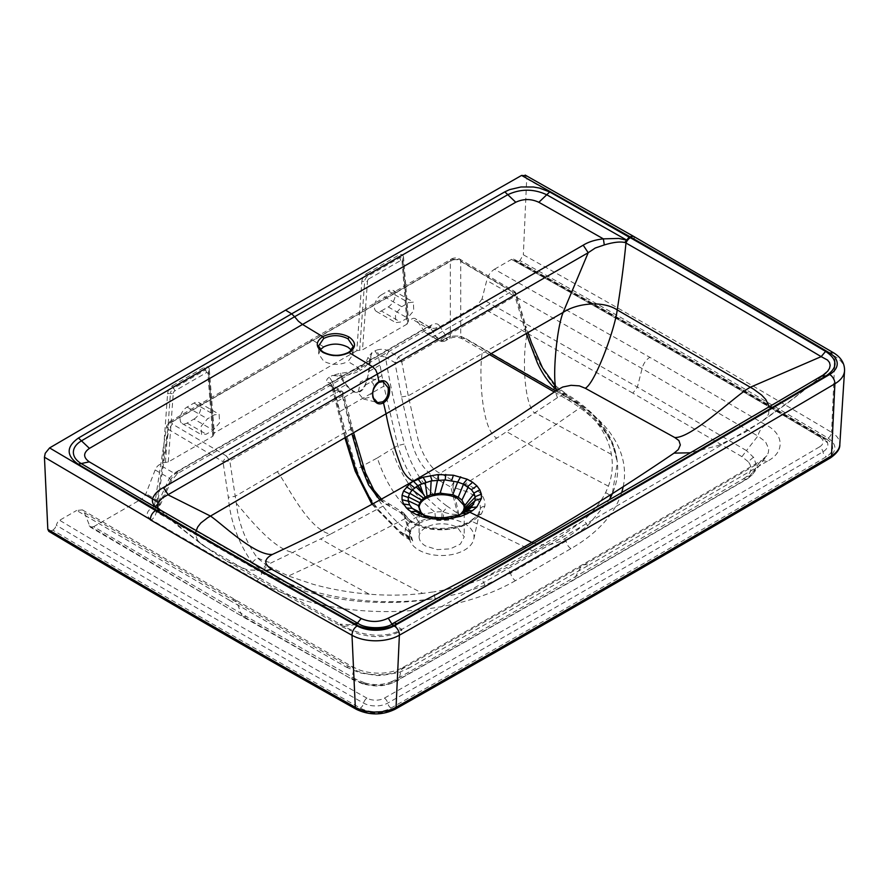 <?xml version="1.0" encoding="UTF-8"?>
<svg xmlns="http://www.w3.org/2000/svg" width="889" height="889" viewBox="0 0 889 889"><rect width="100%" height="100%" fill="white"/><g stroke="black" fill="none" stroke-linecap="round" stroke-linejoin="round"><path stroke-width="0.67" stroke-dasharray="4.45 3.33" d="M556.636 389.827L563.482 394.405L557.47 397.65L498.651 436.944L440.211 473.27C429.987 469.27 420.319 450.834 417.208 435.766L408.284 395.805L401.739 361.712L394.927 362.668L401.517 396.972L411.207 439.611C415.196 457.335 423.731 470.492 436.799 479.082L450.89 487.15L452.934 487.261L454.246 481.305L468.959 485.516C480.304 490.817 485.616 497.673 484.861 506.052L481.416 513.909L472.315 521.554L470.048 521.41L469.081 522.999L477.726 515.009L481.416 513.909M562.293 393.694L565.104 393.216L567.249 395.816C580.917 404.006 591.963 413.152 600.375 423.275L611.91 441.811L617.255 461.635C615.277 444.389 607.287 428.709 593.307 414.618C585.14 406.673 576.15 399.794 566.326 393.96L563.482 394.405L581.306 406.929L528.066 443.878L506.719 431.721M553.258 386.826L557.47 397.65M379.836 499.985L386.271 504.407L388.649 504.207L389.638 506.308L403.706 514.398L402.661 512.264L400.272 512.464C402.717 512.231 404.239 513.086 404.862 515.02L412.696 540.89L409.518 539.09L409.762 532.567C410.974 528.344 413.907 524.877 418.563 522.165C423.308 519.454 428.909 517.998 435.366 517.776L443.244 518.065C448.323 517.165 455.879 520.787 458.58 513.131L452.934 487.261L468.936 492.373L473.77 495.584C478.76 499.718 480.905 504.319 480.238 509.375L477.726 515.009L470.048 521.41C463.225 525.299 454.824 527.588 444.844 528.277C431.032 528.899 419.697 526.377 410.829 520.71M484.838 506.252C482.371 506.363 480.838 507.408 480.238 509.375L477.193 516.176M389.638 506.308C363.312 490.472 358.812 452.257 350.799 426.253L352.066 427.12L350.644 429.076L277.29 471.692C286.18 482.471 307.883 529.6 330.475 534.156L386.271 504.407L400.272 512.464L408.073 520.665L410.829 520.698C409.018 519.787 406.929 517.62 404.551 514.198L411.807 522.299L420.23 526.499C427.665 529.133 435.832 530.2 444.744 529.7C454.201 529.055 462.313 526.821 469.081 522.999M412.352 539.823L411.64 539.767L403.706 514.398L404.862 515.02M330.475 534.156L270.223 563.348L266.956 565.604L257.199 557.747C245.464 541.079 238.485 522.888 236.285 503.196L229.818 460.913L222.995 461.658L228.329 497.307C230.34 520.832 238.252 542.59 252.043 562.604L263.1 571.416C277.068 579.428 292.859 585.84 310.472 590.652C350.722 601.986 392.26 604.609 435.088 598.508C453.023 595.552 469.648 591.118 484.961 585.184L510.675 573.105L506.852 567.46L481.971 579.095L532.567 550.824L472.315 521.554L458.535 526.988L445.022 529.055L444.744 529.7L445.022 529.055C430.087 529.722 417.774 526.921 408.073 520.665M405.306 518.543L342.109 551.236L288.458 576.005L266.956 565.604L263.1 571.416M252.043 562.604L257.199 557.747C262.922 560.426 267.667 562.104 271.434 562.781M581.306 406.929L595.552 421.053C604.053 431.454 609.332 442.566 611.388 454.379C613.243 465.18 612.243 475.782 608.398 486.183L605.62 492.606C600.575 502.718 593.007 512.12 582.917 520.821L532.567 550.824L534.578 551.725L506.852 567.46M555.758 390.971L566.137 396.961A176.044 101.635 180 0 1 617.355 462.547L612.332 493.662M526.166 333.453L514.953 296.293L511.642 291.392L398.45 356.845L388.993 351.166L385.459 356.989L378.292 355.789L374.991 350.855L371.969 352.611L369.824 359.223L369.713 360.601L370.302 360.412L371.969 352.611L367.913 357.478L369.824 359.223C368.646 363.601 365.423 367.335 360.145 370.424L358.789 368.035C363.768 365.112 366.813 361.59 367.913 357.478M623.189 486.728A182.878 105.58 180 0 0 570.971 399.294A6.868 3.967 -60 0 1 567.538 399.628A6.868 3.967 -60 0 1 566.137 396.961L565.982 395.038L555.858 387.193C540.39 368.168 530.088 347.788 524.955 326.052L515.075 293.026L516.342 294.048L514.953 296.293L401.739 361.712L398.45 356.845L394.927 362.668L385.459 356.989C390.249 385.693 396.572 414.696 404.439 443.989L397.783 445.589L391.927 448.967A78.488 45.317 -120 0 0 434.932 512.064L424.731 513.798L415.919 517.431C410.707 520.465 407.24 524.332 405.517 529.044L404.717 533.633L409.24 536.745M621.644 492.639A182.878 105.58 180 0 1 570.971 548.613L515.476 580.65A6.868 3.967 60 0 1 510.675 573.105L566.171 541.057L587.385 526.055L609.376 499.729M587.385 526.055C586.84 523.51 585.351 521.765 582.917 520.821L562.248 535.478L534.578 551.725L538.445 557.225M277.29 471.692L235.107 496.34L228.329 497.307M350.799 426.253L342.432 392.971L343.743 393.994L342.321 396.016L351.855 433.588M351.366 350.066L353.033 354.444L348.01 361.545L358.789 368.035C353.722 370.913 347.688 372.635 340.687 373.191L332.364 375.48L337.02 375.869L340.609 377.547L341.632 376.825L340.954 375.903L337.131 375.38L332.364 375.48L329.341 377.225L332.619 382.159L331.441 385.17L332.975 387.293L342.432 392.971L341.487 390.904A4.901 4.901 0 0 1 343.743 393.994L353.544 432.61M473.781 539.156A32.371 18.691 180 0 0 464.547 523.61A32.371 18.691 0 0 0 427.42 520.043A32.371 18.691 0 0 0 409.54 539.156A32.371 18.691 0 0 0 418.763 550.047A32.371 18.691 180 0 0 452.157 554.514A32.371 18.691 180 0 0 473.781 539.156L480.093 510.175M409.307 537.656L404.784 534.678L409.54 539.156M436.799 479.082L440.211 473.27L454.246 481.305L450.89 487.15L457.535 513.275L458.58 513.131M441.811 517.943L442.133 512.031L443.789 512.153L442.933 511.575A4.901 2.578 -55.7 0 0 446.7 505.897L457.535 513.275L457.791 514.275C454.079 514.72 449.401 514.009 443.789 512.153L443.244 518.065M435.366 517.776L434.932 512.064L442.933 511.575C421.442 495.995 406.395 474.004 397.783 445.589L383.87 386.126L339.765 411.585L332.619 382.159L340.609 377.547L345.454 384.981L353.578 391.927L357.022 392.605C360.667 392.16 363.468 389.66 365.435 385.081L369.146 371.302L370.302 360.412L378.292 355.789L383.87 386.126M418.563 522.165L415.919 517.431C397.894 501.596 385.048 481.771 377.358 457.935L362.512 465.947A78.488 45.317 -120 0 0 405.517 529.044L409.762 532.567M372.669 503.919L400.75 532.422L411.64 539.767L409.651 539.867L401.472 534.345A4.901 2.567 -56 0 0 403.917 534.089L404.784 534.678L404.717 533.633L403.917 534.089C382.303 518.576 366.546 496.984 356.645 469.336L362.512 465.947M344.854 437.644L331.441 385.17C330.852 383.226 329.297 382.326 326.796 382.47L329.586 385.459L332.03 385.226L341.487 390.904L339.042 391.138L329.586 385.459M341.632 376.825C344.665 383.359 348.832 388.215 354.122 391.393L357.145 392.038C367.524 390.004 368.779 371.535 369.713 360.601M340.687 373.191L340.954 375.903C348.432 375.28 354.833 373.458 360.145 370.424M401.517 396.972L408.284 395.805L524.777 329.097L526.166 326.919L527.944 332.442M752.627 472.348L759.184 462.891L580.973 566.66L574.016 579.517L747.538 478.504L752.627 472.348M194.002 419.086A9.812 5.667 120 0 0 200.414 410.44A9.812 5.667 120 0 0 198.914 402.573A9.812 5.667 120 0 0 194.002 403.061L187.068 407.062A9.812 5.667 120 0 0 180.656 415.708A9.812 5.667 120 0 0 182.167 423.575A9.812 5.667 120 0 0 187.068 423.086L194.002 419.086L213.216 430.165L219.516 422.886L219.15 414.263L214.427 414.852L207.493 418.852L201.181 426.131L201.547 434.765L206.27 434.176L213.216 430.165M419.097 536.834A22.558 13.024 180 0 0 425.698 546.046L437.255 549.613L450.29 548.869L460.413 544.068L464.225 536.834L457.613 527.622A22.558 13.024 180 0 0 433.021 524.799A22.558 13.024 180 0 0 419.097 536.834L419.097 507.752M407.04 324.118L362.501 349.833L367.49 281.135A2.945 1.545 -175.8 0 1 364.657 281.391A4.512 2.6 -60 0 1 367.835 276.19A2.945 1.7 60 0 1 368.879 278.868L400.672 260.51A1.967 1.133 -60 0 1 402.05 261.177L407.04 324.118L408.573 320.829L411.796 318.973A6.868 3.967 -60 0 1 415.23 318.629A6.868 3.967 -60 0 1 416.008 319.351L425.22 332.453A6.868 3.967 120 0 0 425.987 333.164A6.868 3.967 120 0 0 429.42 332.83L442.311 340.276A6.868 3.967 -60 0 1 438.877 340.609A6.868 3.967 -60 0 1 438.11 339.898C440.5 341.52 443.511 340.876 447.156 337.942L450.345 336.098L460.713 336.098L490.939 353.555M323.729 346.899L313.095 340.465L453.857 259.321L459.757 259.11L460.713 260.988C457.324 259.166 453.868 259.155 450.345 260.966L168.743 423.553L166.632 426.042L168.732 429.565L172.222 423.942L226.495 456.024L339.042 391.138L342.321 396.016L229.818 460.913L226.495 456.024L222.995 461.658L168.732 429.565L156.264 511.875L154.108 508.708L156.264 505.885A6.868 3.967 60 0 1 154.853 508.552L154.853 508.552A6.868 3.967 60 0 1 151.419 508.219L154.619 506.374A6.868 3.967 -120 0 0 158.053 506.708A6.868 3.967 -120 0 0 159.453 504.041L170.066 481.105L171.466 480.716L169.432 478.204L158.82 501.14A6.868 1.745 -155.2 0 1 160.853 503.652A6.868 1.745 -155.2 0 1 159.453 504.041L156.264 505.885L168.743 423.553L169.732 421.653L172.233 421.919L172.222 423.942M401.728 306.716L408.662 302.704L413.385 302.116L413.752 310.75L407.451 318.029L400.506 322.029L395.783 322.618L395.427 313.995L401.728 306.716L381.303 294.926L388.237 290.925L408.662 302.704M381.303 294.926A9.812 5.667 120 0 0 374.891 303.571A9.812 5.667 120 0 0 376.403 311.428A9.812 5.667 120 0 0 381.303 310.95L400.506 322.029M89.122 525.81L242.786 616.744L246.22 616.41L93.623 526.699L90.156 527.021L84.411 512.742L82.41 509.919L76.665 510.453L229.24 600.153L234.952 599.597L237.007 602.442L241.719 615.51L352.833 679.729L356.222 679.363L364.946 682.963L362.334 683.208L351.766 678.496L353.866 669.284C365.69 676.207 388.76 676.907 401.239 669.55L580.973 566.66L582.884 564.437L589.018 565.037L409.218 667.972L403.128 667.328L401.239 669.55L399.05 679.696L398.228 680.485L394.838 680.118L569.771 579.961L743.248 478.96L746.727 479.271L753.316 473.993L756.661 465.992L753.672 457.479L746.482 450.601L757.873 436.032L765.507 441.722L768.752 448.812L768.352 452.59L766.985 455.624L759.473 462.713L761.095 460.669L582.884 564.437L403.15 667.317M364.946 682.963C373.791 685.341 382.348 685.052 390.638 682.096L393.86 682.241L393.094 682.896C386.626 684.897 382.437 685.83 380.536 685.675C376.669 686.308 370.846 685.741 363.09 683.963L362.579 683.285C373.358 686.364 383.781 686.008 393.86 682.241L574.016 579.517M381.303 310.95L388.237 306.938A9.812 5.667 120 0 0 394.649 298.293A9.812 5.667 120 0 0 393.149 290.436A9.812 5.667 120 0 0 388.237 290.925M753.472 457.202L748.182 461.702C752.294 466.803 751.794 471.737 746.693 476.515L751.561 475.726L746.727 479.271L573.205 580.295L393.094 682.896M748.094 461.602L741.948 456.668L746.482 450.601L637.391 387.071L482.027 298.971L486.728 280.468C487.961 275.557 490.55 271.812 494.484 269.234L649.837 357.322L765.696 424.853C783.153 433.01 786.087 451.812 767.307 461.235L761.117 460.646L766.985 455.624L751.205 476.082M765.696 424.853C761.773 427.331 759.162 431.054 757.873 436.032L642.102 368.557L486.728 280.468M229.24 600.153L346.199 667.039L351.844 666.45L353.866 669.284L237.007 602.442L84.411 512.742M346.199 667.039L359.745 672.884L376.814 675.484L381.325 675.473L398.628 672.629L409.218 667.972M170.066 481.105C172.277 476.56 175.222 473.148 178.9 470.892L177.5 473.559L174.066 473.215L169.432 478.204L155.142 469.959A6.868 3.967 -60 0 1 159.353 464.725L162.565 462.869L168.265 461.98L212.804 436.266L213.571 434.621L208.471 371.113A2.945 1.845 175.5 0 1 209.326 369.68L214.338 432.976L213.571 434.621L208.671 371.891A2.945 1.845 -4.5 0 0 208.571 371.502L213.571 434.621M178.9 470.892L431.354 325.141C435.01 323.163 437.666 323.329 439.333 325.652C436.477 328.43 433.465 329.086 430.298 327.597L415.23 318.629M425.22 332.453L438.11 339.898L430.298 327.597L426.509 327.463L174.066 473.215L159.353 464.725M359.656 350.277L364.657 281.391A2.945 1.545 -175.8 0 0 361.823 281.646L356.811 350.722L362.501 349.833M402.05 261.177A2.945 1.845 -4.5 0 0 402.906 259.744L407.807 322.474L402.706 258.977A2.945 1.845 -4.5 0 0 402.806 259.355A4.512 2.6 -60 0 0 402.606 258.477L402.906 259.744A2.945 1.845 -4.5 0 0 402.806 259.355L407.807 322.474M363.09 683.963L352.833 679.729L242.786 616.744L90.156 527.021M453.857 259.321L451.356 259.055L450.345 260.966L450.345 336.098A6.868 3.967 60 0 1 448.945 338.765L448.945 338.765A6.868 3.967 60 0 1 445.511 338.431C452.19 335.253 458.868 335.253 465.547 338.431L462.113 338.765L460.713 336.098L460.713 260.988L515.075 293.026L514.109 291.136L511.642 291.392L457.313 259.355M515.476 580.65A182.878 105.58 180 0 1 256.843 580.65L151.419 519.787C154.164 517.92 155.775 515.287 156.264 511.875L261.677 572.738A176.044 101.635 180 0 0 435.088 598.508L433.643 591.896L422.697 593.408L342.109 551.236L320.773 539.067M419.097 507.619C419.319 511.508 421.519 514.62 425.698 516.954L437.388 520.487L448.478 520.121L457.613 516.898L463.169 511.642L464.225 507.697L464.225 536.834M451.368 259.055C453.946 257.599 456.746 257.621 459.757 259.11L514.109 291.136A4.901 4.901 0 0 1 516.342 294.048L526.166 326.919L524.955 326.052M345.732 437.132L332.975 387.293L331.441 385.17M518.231 261.533L515.798 261.788C620.1 320.007 722.79 379.159 823.892 439.233A4.901 2.867 -59.3 0 1 822.992 437.921A17.213 9.935 180 0 1 827.57 443.033L823.892 439.233A4.901 2.867 -59.3 0 0 826.392 439.022C725.28 378.925 622.556 319.762 518.231 261.533L519.876 260.577L523.332 254.787A13957.256 8058.152 180 0 1 831.571 432.321A4.901 2.867 -59.3 0 1 828.059 438.088C726.924 377.992 624.2 318.829 519.876 260.577M826.392 439.022A21.969 12.679 180 0 1 826.337 456.724A29690.566 17141.698 180 0 1 391.016 708.055A21.969 12.679 180 0 1 360.334 708.089A13950.044 8053.984 180 0 1 52.918 530.177L48.806 531.355M516.109 261.922L514.875 260.466A13945.287 8051.24 180 0 1 822.992 437.921A4.901 2.867 -59.3 0 0 822.092 436.621C825.403 438.944 827.237 441.088 827.57 443.033A17.213 9.935 180 0 1 822.947 451.801A29685.821 17138.953 180 0 1 387.693 703.099A17.213 9.935 180 0 1 363.645 703.121A13945.287 8051.24 180 0 1 56.274 525.232L57.507 522.354L59.63 520.287L76.665 510.453M494.484 269.234L511.519 259.399L513.953 259.144C618.255 317.373 720.979 376.536 822.092 436.621A4.901 2.867 -59.3 0 0 819.58 436.832A12.468 7.201 180 0 1 819.547 446.878A4.901 2.856 59.5 0 1 822.947 451.801A4.901 2.856 59.5 0 0 826.337 456.724M513.642 259.01L514.875 260.466M482.027 298.971L477.526 305.06L429.42 332.83M155.142 469.959L145.929 493.695A6.868 3.967 120 0 1 141.729 498.929L154.619 506.374A6.868 3.967 -60 0 0 158.82 501.14L145.929 493.695M356.811 350.722L214.338 432.976M93.623 526.699L141.729 498.929M52.918 530.177L55.04 528.11L56.274 525.232M457.613 516.898L460.624 514.231M463.269 513.109L452.734 518.309L444.133 519.843L437.277 519.687L430.42 518.265L423.886 515.187M320.384 349.644L318.695 354L323.729 361.234C331.819 365.268 339.909 365.368 348.01 361.545M525.155 175.077L526.699 178.789L523.332 254.787M526.699 178.789L635.013 239.986L633.513 236.318M823.192 375.125L790.743 400.417L759.328 422.964L581.373 526.588L401.906 629.323C382.948 640.591 355.489 633.968 339.998 624.145L206.115 547.268L226.995 561.181L247.198 569.827L265.5 570.782M430.42 518.265L421.108 514.153L432.098 517.154L439.433 517.798L451.956 516.798L462.825 513.331L454.935 517.509M353.033 346.21L348.01 353.166C339.909 356.989 331.819 356.867 323.729 352.822L318.707 345.732M392.271 624.011L401.906 629.323L401.639 630.568L401.906 629.323M393.916 623.089L608.043 500.707L822.314 375.525M744.515 432.587L762.529 420.953L744.515 432.587L718.101 445.545L690.364 452.79M533.7 543.268L546.713 545.635L559.792 541.69C568.638 536.612 575.828 531.578 581.373 526.588M762.529 420.953L766.285 417.663L768.596 414.096L769.285 406.695M629.212 237.052L624.734 242.475M625.089 239.552L626.134 240.03M355.967 624.456L341.898 626.745L339.998 624.145L348.744 624.656L358.567 623.711A13947.521 8052.529 180 0 1 161.765 511.019A7.356 4.267 120.3 0 0 161.087 510.43L161.053 510.419M392.916 625.678L401.639 630.568L392.916 625.678M159.075 509.441L156.197 510.142M160.042 509.819L183.645 530L206.115 547.268L200.981 543.846L197.491 539.923L195.847 535.678L196.08 530.811M160.598 510.308L176.366 524.654L202.281 544.846L226.995 561.181M373.202 390.727L369.191 397.316L363.257 398.961L358.178 392.882L360.378 381.981L368.39 378.003L373.447 384.07L373.369 390.082M363.257 398.961L377.936 402.595L372.858 396.505C372.202 389.993 374.058 385.304 378.447 382.437L378.925 382.181M608.398 486.183L528.066 443.878L465.125 484.005M611.388 454.379L535.267 412.829M526.821 335.453C522.065 358.556 524.321 405.14 534.789 413.152M410.829 520.698L411.807 522.299M381.425 499.107L402.661 512.264A4.901 4.901 0 0 1 404.551 514.198M422.697 593.408C405.028 595.419 387.215 595.674 369.246 594.174L293.003 552.702M369.246 594.174C349.566 592.541 330.786 589.229 312.906 584.229L288.458 576.005M236.285 503.196C247.942 516.82 273.79 549.78 293.47 552.48M256.843 580.65A6.868 3.967 120 0 0 261.677 572.738L261.833 570.638L265.789 564.882M484.961 585.184L481.971 579.095C467.069 584.829 450.967 589.096 433.643 591.896M555.858 387.193L555.836 386.037L566.326 393.96L567.249 395.816M605.62 492.606L610.01 495.14M554.28 391.982L567.538 399.628C598.03 417.919 614.632 438.888 617.355 462.547A176.044 101.635 180 0 1 612.377 493.639M570.971 548.613A6.868 3.967 60 0 1 566.171 541.057L562.248 535.478M446.7 505.897C426.553 491.284 412.463 470.648 404.439 443.989M377.358 457.935L391.927 448.967M355.189 471.159L356.645 469.336L339.765 411.585M371.935 504.319L401.472 534.345A4.901 2.567 -56 0 1 400.75 532.422M365.435 385.081L381.826 375.625M337.187 401.395L353.578 391.927M369.146 371.302L379.892 365.101M357.145 392.038L357.034 392.605M354.244 391.449L353.955 392.071M334.709 391.182L345.454 384.981M482.094 353.455C479.16 371.046 480.949 429.676 496.784 438.133M194.002 403.061L214.427 414.852M187.068 407.062L207.493 418.852M187.068 423.086L206.27 434.176M388.237 306.938L407.451 318.029M439.333 325.652L447.156 337.942A6.868 3.967 -120 0 1 445.745 340.609L448.945 338.765C453.468 336.742 457.857 336.742 462.113 338.765L489.328 354.478M391.016 708.055A4.901 2.8 60.5 0 1 387.693 703.099A4.901 2.8 60.5 0 0 384.37 698.132A12.468 7.201 180 0 1 366.957 698.154A4.901 2.789 119.3 0 0 363.645 703.121A4.901 2.789 119.3 0 1 360.334 708.089M767.307 461.235L589.018 565.037M819.547 446.878A29681.065 17136.208 180 0 1 384.37 698.132M82.41 509.919L234.952 599.597L351.822 666.439M741.948 456.668L632.901 393.16L637.391 387.071L642.102 368.557C643.38 363.579 645.959 359.834 649.837 357.322M400.672 260.51A2.945 1.7 -120 0 0 399.628 257.832A4.512 2.6 -60 0 1 402.606 258.477L402.706 258.977A2.945 1.845 -4.5 0 1 403.562 257.543L408.573 320.829M361.823 281.646A7.056 4.078 -60 0 1 366.79 273.512A2.945 1.7 60 0 0 367.835 276.19L399.628 257.832A2.945 1.7 -120 0 1 398.594 255.154A7.056 4.078 -60 0 1 403.562 257.543M367.49 281.135A1.967 1.133 -60 0 1 368.879 278.868M168.265 461.98L173.255 393.271A2.945 1.545 -175.8 0 1 170.421 393.527A4.512 2.6 -60 0 1 173.599 388.326A2.945 1.7 60 0 1 174.644 391.016L206.437 372.658A2.945 1.7 -120 0 0 205.392 369.968A4.512 2.6 -60 0 1 208.37 370.624L208.37 370.624A4.512 2.6 -60 0 1 208.571 371.502A2.945 1.845 175.5 0 1 208.471 371.113L208.671 371.891A2.945 1.845 -4.5 0 1 207.815 373.324L212.804 436.266M206.437 372.658A1.967 1.133 -60 0 1 207.815 373.324M162.565 462.869L167.588 393.783A7.056 4.078 -60 0 1 172.555 385.648A2.945 1.7 60 0 0 173.599 388.326L205.392 369.968A2.945 1.7 -120 0 1 204.359 367.29A7.056 4.078 -60 0 1 209.326 369.68M173.255 393.271A1.967 1.133 -60 0 1 174.644 391.016M431.354 325.141L429.943 327.808L177.5 473.559L171.466 480.716L160.853 503.652A6.868 6.868 0 0 1 158.053 506.708L153.919 509.275L166.632 426.042L169.732 421.653L310.561 340.165L309.561 342.076M445.511 338.431L442.311 340.276A6.868 3.967 -120 0 0 445.745 340.609A6.868 6.868 0 0 1 438.877 340.609L425.987 333.164M429.698 326.985L431.009 327.341L429.943 327.808L426.509 327.463L411.796 318.973M165.421 462.424L170.421 393.527A2.945 1.545 -175.8 0 0 167.588 393.783M356.222 679.363L246.22 616.41M390.638 682.096L394.838 680.118M746.693 476.515L743.248 478.96M151.419 519.787C145.918 515.931 145.918 512.075 151.419 508.219M570.971 399.294L465.547 338.431M172.233 421.919L313.095 340.465L310.561 340.165L451.356 259.055M388.993 351.166C385.17 349.099 381.003 348.755 376.514 350.155L379.047 355.433M376.514 350.155L374.991 350.855M329.341 377.225C326.952 378.692 326.107 380.436 326.796 382.459M830.482 457.879A4.901 2.856 59.5 0 1 827.992 457.668C837.149 451.145 837.171 444.622 828.059 438.088M827.992 457.668A29692.889 17143.032 180 0 1 392.638 709.011A24.281 14.024 180 0 1 358.723 709.055A13952.355 8055.318 180 0 1 51.273 531.122M511.519 259.399A13940.542 8048.495 180 0 1 819.58 436.832M366.957 698.154A13940.542 8048.495 180 0 1 59.63 520.287M632.901 393.16L477.526 305.06M366.79 273.512L398.594 255.154M172.555 385.648L204.359 367.29M430.298 327.597L416.008 319.351M834.482 367.557L831.571 432.321A29.181 16.847 180 0 1 839.805 444.678M395.049 709.278A4.901 2.8 60.5 0 1 392.638 709.011M356.322 709.322A4.901 2.789 119.3 0 0 358.723 709.055M463.725 510.608L463.169 511.642M437.388 520.487L437.277 519.687M448.478 520.121L448.656 519.298M464.358 512.553L457.257 516.431M844.55 370.791A33.926 19.591 0 0 0 834.982 356.422A13962.001 8060.885 0 0 0 635.013 239.986M834.782 360.856L834.982 356.1L833.471 352.733M422.531 514.709L425.42 516.131M433.01 517.287L440.099 519.887M439.433 517.798L444.133 519.843M451.956 516.798L450.39 518.943M457.991 515.209L452.734 518.309M445.811 517.631L447.545 519.487M348.01 353.166L349.066 352.577M323.729 352.822L322.707 352.233M160.72 510.386L160.098 509.853M198.914 402.573L219.15 414.263M182.167 423.575L201.547 434.765M376.403 311.428L395.783 322.618M393.149 290.436L413.385 302.116M351.844 666.45L359.189 669.873C365.379 672.14 372.335 673.24 380.048 673.151C384.504 673.229 394.505 672.128 403.128 667.328M460.491 514.32L458.146 515.931M420.197 513.753L423.92 515.198M318.695 354L318.695 345.565M353.033 354.444L353.033 346.054M762.373 421.064L787.765 402.961L823.392 375.18M227.017 561.192L341.898 626.745L358.545 633.935L368.302 635.957C377.636 637.402 386.804 636.557 395.805 633.413L401.639 630.568M383.115 381.637L368.39 378.003"/><path stroke-width="1.33" d="M526.166 333.453L537.189 362.434C541.357 371.88 546.713 380.014 553.258 386.826L556.636 389.827M612.332 493.662L609.376 499.729M351.855 433.588L361.512 467.47L368.568 484.961L379.836 499.985M460.491 514.32L463.313 511.042L464.225 507.697L463.814 505.23L457.613 498.529C453.201 496.04 447.812 494.773 441.433 494.717C435.632 494.74 430.387 496.018 425.698 498.551C421.464 501.04 419.264 504.063 419.097 507.619L419.097 507.797M47.817 529.333L48.806 531.355C149.708 591.607 252.209 650.926 356.322 709.322A4.901 2.789 119.3 0 1 355.311 707.288A13957.256 8058.152 180 0 1 47.817 529.333L44.45 457.213L45.217 453.301L49.584 447.923L285.569 310.139L521.565 175.433L525.932 175.755M460.524 514.309L464.047 509.964L464.747 505.663L461.924 500.074L458.246 497.184L452.768 494.773L440.111 493.184L430.443 494.817L425.231 497.062L425.698 498.551M423.886 515.187L421.253 512.964L418.497 505.663L421.33 500.074L425.231 497.062L417.908 485.727L412.385 489.861L409.762 493.251L408.329 496.918L408.184 500.774L409.596 504.919L412.129 508.319L421.108 514.153M320.384 349.644L323.729 346.899C331.819 343.076 339.92 343.187 348.01 347.221L351.366 350.066M49.584 447.923L155.564 510.508C152.386 512.675 150.641 515.676 150.33 519.498L44.45 457.213M419.952 484.627L417.908 485.727L413.496 481.327L423.086 477.249L437.955 474.57L453.412 475.226L467.136 479.193L472.615 482.249L476.915 485.872L479.86 489.883L481.382 494.173L481.371 498.562L476.826 506.997L472.437 510.697L467.581 510.608L471.237 507.519L475.037 500.751L475.215 497.14L474.148 493.528L471.403 489.65L463.125 484.061L457.702 482.06L445.211 479.949L431.132 480.905L419.952 484.627L423.297 494.04L416.03 486.883M690.364 452.79L674.051 453.123C626.989 485.094 579.584 514.864 531.833 542.434L469.903 512.286L465.447 511.942L467.581 510.608M462.825 513.331L467.17 513.742L460.669 516.331L457.679 515.353M318.707 345.732L323.729 338.453C331.819 334.631 339.92 334.753 348.01 338.809L353.033 346.21M78.154 464.191C66.086 455.479 66.186 446.756 78.465 438.01L81.466 440.833C76.221 444.011 73.509 447.8 73.354 452.201C73.409 456.602 76.021 460.38 81.199 463.558L78.154 464.191L156.342 510.064M549.702 191.946L539.334 188.035L533.378 187.001L521.021 186.968L509.619 189.624L504.819 191.857L507.797 194.691C520.71 188.679 533.689 188.701 546.746 194.769L549.702 191.946L629.101 237.119M822.369 375.669L827.648 371.269L829.504 368.357L830.159 365.357L829.481 362.501L827.526 360.045L821.169 356.633L825.592 351.399C837.905 359.601 838.06 367.757 826.048 375.858A29694.289 17143.843 180 0 1 396.627 623.789C387.693 630.746 363.357 630.612 354.255 623.522A13953.7 8056.096 180 0 1 157.375 510.786L156.253 510.108L160.598 510.308M825.603 373.291L826.337 372.635M821.603 376.136L826.048 375.858M393.916 623.089L392.271 624.011A7.356 4.201 60.5 0 1 393.005 623.389A7.356 4.201 60.5 0 1 396.627 623.789A7.356 4.201 60.5 0 0 393.005 623.389A7.356 4.201 60.5 0 0 392.271 624.011C385.459 629.023 365.712 628.923 358.567 623.711L161.087 510.43A7.356 4.267 120.3 0 0 157.375 510.786M358.567 623.711L354.255 623.522M357.534 622.933L361.19 618.533C370.457 622.544 379.481 622.411 388.237 618.133C436.221 595.23 484.094 569.993 531.833 542.434L533.7 543.268M769.285 406.695L765.785 399.517L761.695 395.116L753.494 389.104L617.21 309.928C614.966 328.886 595.085 383.537 585.251 388.249L579.361 385.87L571.071 385.315L562.759 387.015L556.814 390.249C551.925 384.137 556.07 329.663 563.126 312.428C576.461 303.382 602.498 300.16 617.21 309.928C621.089 285.458 624 263.155 625.967 243.008A7.356 4.223 -60.3 0 1 630.312 237.73A13953.7 8056.096 180 0 1 825.592 351.399M674.051 453.123L678.329 449.534L680.329 444.956L678.918 440.577L674.74 437.51C691.986 438.455 735.803 394.838 750.372 387.226L821.169 356.633A13947.521 8052.529 180 0 0 625.967 243.008L624.945 242.375L629.156 237.085L624.734 242.475C620.011 241.441 613.199 242.253 604.298 244.942L595.241 248.031L588.196 252.72L563.126 312.428L386.048 413.807C389.36 431.61 394.783 450.245 402.339 469.725C405.462 475.493 409.084 479.304 413.218 481.16C460.924 453.601 508.786 423.297 556.814 390.249M626.267 239.841L546.746 194.769L538.845 202.292L603.375 238.863L618.833 238.43L626.134 240.03M674.74 437.51L585.251 388.249M357.411 623.067L355.967 624.456M388.237 618.133L392.916 625.678L388.237 618.133M265.5 570.782L271.701 569.271C263.611 564.026 263.844 559.081 272.39 554.447C254.654 555.769 221.094 523.065 210.449 516.053L168.454 495.051L163.354 487.583C157.631 490.639 153.975 494.517 152.397 499.229C152.052 503.585 154.342 507.03 159.275 509.564M361.19 618.533L271.701 569.271M633.513 236.318L629.845 236.685L629.156 237.085L630.312 237.73M521.565 175.433L629.845 236.685A13954.655 8056.651 180 0 1 829.704 353.055A26.581 15.346 180 0 1 829.637 374.491A29695.189 17144.354 180 0 1 394.249 625.856A26.581 15.346 180 0 1 357.122 625.9A13954.655 8056.651 180 0 1 155.564 510.508L160.72 510.386M583.206 245.186L588.196 252.72L377.414 374.058L375.614 369.768L372.469 366.646L583.206 245.186C588.496 241.875 595.219 239.774 603.375 238.863L604.298 244.942M414.652 487.883L409.64 483.938L413.218 481.16C365.812 508.53 318.873 532.956 272.39 554.447M195.958 531.322L197.669 527.044L200.836 522.988L207.782 517.642L386.048 413.807L383.492 402.828C388.204 399.761 390.204 394.638 389.482 387.46C387.337 381.181 383.826 379.27 378.936 381.737C374.147 384.859 372.113 389.982 372.824 397.072C375.069 403.373 378.625 405.295 383.492 402.839L382.637 401.806C386.959 398.983 388.782 394.283 388.115 387.704L389.482 387.46M161.087 510.43L160.042 509.819M159.142 509.53L81.199 463.558L89.278 461.847L158.398 502.374L157.409 507.163L160.053 509.875M157.697 507.952L158.309 508.686L157.697 507.952M158.398 502.374L162.231 498.04L377.414 374.058L378.936 381.737L378.447 382.437L378.936 381.737M373.369 390.082L373.202 390.727M378.925 382.181L383.115 381.637L388.115 387.704M383.115 381.637L378.747 382.403C373.758 386.926 371.88 391.693 373.124 396.705C374.002 400.05 375.614 402.017 377.936 402.595L382.637 401.806M610.01 495.14L610.765 497.073A176.044 101.635 180 0 0 612.377 493.639M555.514 385.882L553.258 386.826M490.939 353.555L555.758 390.971M623.189 486.728A182.878 105.58 180 0 1 621.644 492.639M345.732 437.132L356.367 471.748L372.669 503.919M371.935 504.319L355.189 471.159L356.367 471.748M150.33 519.809A13962.001 8060.885 0 0 0 352 635.268L355.311 707.288A29.181 16.847 180 0 0 396.061 707.244L399.383 635.213A29702.535 17148.599 0 0 0 834.882 383.781L831.493 455.846A4.901 2.856 59.5 0 1 830.482 457.879C836.994 453.257 840.105 448.856 839.805 444.678A29.181 16.847 180 0 1 831.493 455.846A29697.79 17145.854 180 0 1 396.061 707.244A4.901 2.8 60.5 0 1 395.049 709.278C382.159 715.423 369.246 715.434 356.322 709.322M441.433 493.151L441.433 494.717M464.38 504.03L463.814 505.23M463.725 510.608L463.169 511.642M419.097 507.619L418.441 506.43M829.637 374.491A7.356 4.289 59.5 0 1 834.893 383.47A7.356 4.289 59.5 0 1 834.882 383.781A33.926 19.591 0 0 0 844.55 370.791L839.805 444.678M834.482 367.557L834.782 360.856M357.122 625.9C354 628.101 352.3 631.123 351.988 634.957L352 635.268A33.926 19.591 0 0 0 399.383 635.213A7.356 4.201 60.5 0 0 399.394 634.902A7.356 4.201 60.5 0 0 394.249 625.856M425.186 482.471L427.076 496.118M431.132 480.905L430.443 494.817M437.566 480.027L434.765 493.762M444.333 479.916L440.111 493.184M457.646 482.049L452.768 494.773M463.469 484.216L458.246 497.184M468.236 486.95L461.924 500.074M474.148 493.528L464.747 505.663M475.215 497.14L464.669 507.997M475.037 500.751L464.047 509.964M473.681 504.252L463.102 511.597M476.826 506.997L471.237 507.519L461.991 512.953M467.814 510.453L460.624 514.231M538.845 202.292C531.111 198.68 523.41 198.669 515.753 202.248L507.797 194.691L294.615 316.728L291.648 313.839L285.569 310.139M504.819 191.857L291.648 313.839L78.465 438.01M408.329 496.918L419.497 502.574M408.184 500.774L418.497 505.663M412.129 508.319L421.253 512.964M416.119 511.553L422.531 514.709M409.762 493.251L421.33 500.074M412.385 489.861L423.575 498.129M134.884 409.518L294.615 316.728L298.348 321.162L302.527 324.441L89.445 448.378L81.466 440.833L134.884 409.518M829.704 353.055L833.471 352.733C841.061 357.389 844.75 363.412 844.55 370.791M421.686 483.816L418.019 479.093M425.964 482.216L423.086 477.249M432.098 480.727L430.32 475.504M438.577 479.96L437.955 474.57M445.211 479.949L445.778 474.47M451.634 480.671L453.412 475.226M457.702 482.06L460.646 476.815M463.125 484.061L467.136 479.193M467.747 486.616L472.615 482.249M471.403 489.65L476.915 485.872M473.893 493.028L479.86 489.883M475.148 496.673L481.382 494.173M475.104 500.396L481.371 498.562M467.17 513.742L472.437 510.697M515.753 202.248L302.527 324.441L322.707 336.664C331.497 332.519 340.287 332.63 349.066 337.02C356.3 342.298 356.289 347.477 349.066 352.577L348.01 353.166M323.729 338.453L322.707 336.664C315.484 341.765 315.484 346.954 322.707 352.233C331.497 356.611 340.287 356.722 349.066 352.577L372.469 366.646L163.354 487.583M348.01 338.809L349.066 337.02M409.64 483.938L403.55 490.961L402.061 495.284L408.218 497.484M403.55 490.961L409.451 493.795M402.061 495.284L402.05 499.685L408.262 501.252M402.05 499.685L403.539 503.985L409.596 504.919M403.539 503.985L406.54 508.041L412.152 508.341M406.54 508.041L410.94 511.653L415.841 511.375M410.94 511.653L416.508 514.664L420.519 513.898L426.02 515.853L423.042 516.987L430.243 518.52L432.098 517.154L425.775 515.753M416.508 514.664L423.042 516.987M430.243 518.52L437.899 519.254L438.466 517.687L431.854 517.054M437.899 519.254L445.711 519.132L445.233 517.587L438.466 517.687M445.711 519.132L460.669 516.331M464.358 512.553L463.125 513.186M406.473 486.85L411.951 490.317M89.278 461.847C83.066 457.357 83.121 452.868 89.445 448.378M323.729 352.822L322.707 352.233M527.944 332.442L531.455 342.698L542.557 367.913L555.481 385.682M353.544 432.61L365.457 472.781L373.891 490.15L381.425 499.107M355.189 471.159L344.854 437.644M554.28 391.982L489.328 354.478M419.097 507.752L420.575 512.008L423.92 515.198M830.482 457.879C686.841 542.557 541.701 626.345 395.049 709.278M525.155 175.077L633.49 236.296L833.471 352.733M822.314 375.525C680.674 458.991 537.567 541.612 393.005 623.389M353.033 346.054C353.377 347.921 351.811 350.066 348.31 352.488C340.031 356.367 331.741 356.256 323.452 352.166C320.018 349.755 318.429 347.555 318.695 345.565M823.392 375.18L825.681 373.224M463.225 513.131L457.991 515.209L445.233 517.587"/></g></svg>
